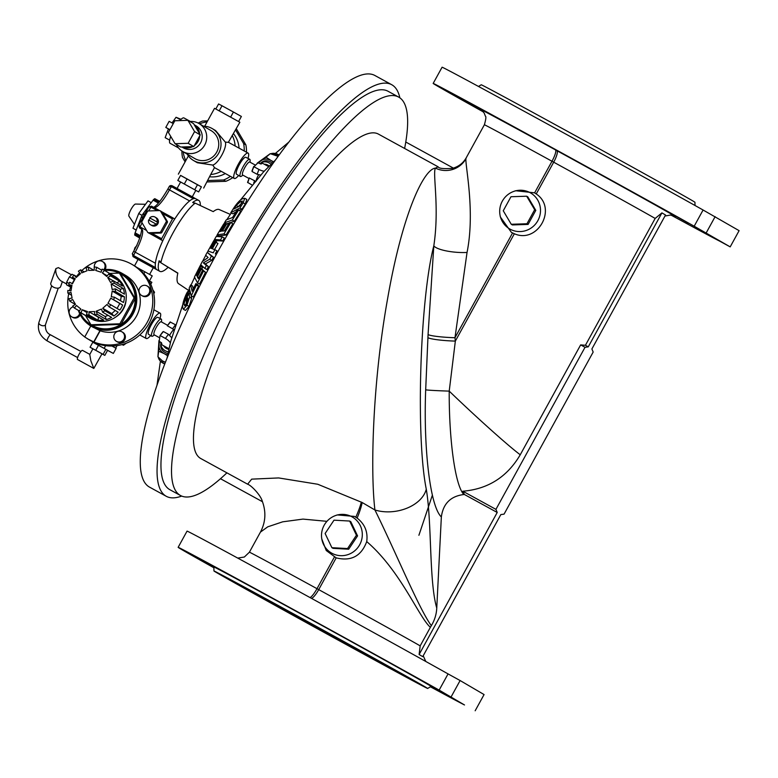 <?xml version="1.0" encoding="UTF-8"?>
<svg xmlns="http://www.w3.org/2000/svg" width="778" height="778" viewBox="0 0 778 778"><rect width="100%" height="100%" fill="white"/><g stroke="black" fill="none" stroke-linecap="round" stroke-linejoin="round"><path stroke-width="1.17" d="M695.017 205.489L694.949 202.28A121.942 0.768 -151.2 0 0 588.46 142.86A121.942 0.768 -151.2 0 0 481.232 84.783L478.489 86.446M216.644 572.647A121.942 0.768 -151.2 0 0 332.43 636.978A121.942 0.768 -151.2 0 0 427.667 688.462A121.942 0.768 -151.2 0 0 321.188 629.042A121.942 0.768 -151.2 0 0 213.95 570.974A121.942 0.768 -151.2 0 0 216.644 572.647M337.769 639.652A86.689 0.545 28.8 0 1 244.846 587.954A86.689 0.545 28.8 0 1 321.071 629.237A86.689 0.545 28.8 0 1 396.78 671.482A86.689 0.545 28.8 0 1 337.769 639.652M671.142 215.156A164.712 1.041 -151.2 0 0 719.533 241.063L730.192 246.879L739.1 230.667L703.088 210.011A164.712 1.041 -151.2 0 0 541.974 121.008A164.712 1.041 -151.2 0 0 442.079 67.229L433.171 83.431A164.712 1.041 -151.2 0 0 483.099 111.779M694.696 227.273L709.254 235.374L694.696 227.273M595.131 171.384L609.689 179.485L595.131 171.384M455.013 95.179L469.572 103.27L455.013 95.179M730.192 246.879L694.18 226.213A164.712 1.041 -151.2 0 0 533.066 137.21A164.712 1.041 -151.2 0 0 433.171 83.431M504.455 121.708L519.014 129.809L504.455 121.708M673.942 215.117L688.491 223.208L673.942 215.117M482.71 111.332L466.528 102.346L482.311 110.933M510.067 229.14A20.802 20.267 120.4 0 1 499.982 214.864A20.802 20.267 120.4 0 1 513.704 191.427A20.802 20.267 120.4 0 1 540.399 212.443A20.802 20.267 120.4 0 1 510.067 229.14M526.677 196.212L527.815 196.873L535.799 210.381L528.087 224.414L512.381 224.939L511.253 224.278L503.259 210.77L510.971 196.737L526.677 196.212L534.671 209.72L526.959 223.753L511.253 224.278M351.928 516.796A20.802 20.267 -59.6 0 0 335.522 515.551A20.802 20.267 -59.6 0 0 321.8 538.979A20.802 20.267 -59.6 0 0 353.65 551.651A20.802 20.267 -59.6 0 0 351.928 516.796M349.662 521.046L350.8 521.707L357.569 535.896L348.68 549.219L333.023 548.344L331.885 547.683L325.116 533.494L334.005 520.171L349.662 521.046L356.441 535.235L347.552 548.558L331.885 547.683M321.8 538.979L326.245 550.523L336.174 557.865C351.15 561.56 361.332 556.134 366.72 541.585C400.728 570.799 418.632 616.964 430.38 627.311L420.178 645.866L419.118 654.522L422.736 656.642L500.838 514.589L504.076 514.132L593.167 352.064L591.893 348.962L665.53 215.01L661.913 212.89L655.164 218.433L585.426 345.286L580.651 344.897L520.249 454.77C507.168 476.982 488.02 489.129 462.822 491.219L464.427 494.507L463.853 494.526C454.76 484.976 448.964 437.508 449.217 391.12C476.496 417.387 508.588 446.144 520.249 454.77M366.72 541.585C368.043 531.938 364.843 524.109 357.121 518.08L354.535 516.427L337.292 514.919L335.522 515.551M362.169 502.52L374.918 509.969C370.299 471.517 372.468 382.834 387.668 298.363C402.527 213.104 423.884 168.952 435.466 168.126L438.16 166.832L378.419 134.098A184.94 41.905 -61.3 0 0 253.395 275.111A184.94 41.905 -61.3 0 0 200.705 458.485L247.608 484.188L251.693 479.141L278.641 477.935L317.774 484.256L362.169 502.52A38.141 9.132 -61.9 0 1 357.121 518.08M431.352 625.648C419.498 609.913 395.788 552.263 374.918 509.969A34.679 23.321 170.9 0 0 426.276 489.168C431.985 522.835 428.999 581.711 436.759 608.065C436.458 614.328 434.649 620.192 431.352 625.648L430.38 627.311M499.982 214.864L500.332 216.906L511.409 232.398L514.355 233.74C537.783 244.175 557.67 208.183 536.236 193.946L534.622 192.837L515.639 190.736L513.704 191.427M514.355 233.74L455.344 341.095L449.217 391.12A23.116 0.632 1.9 0 1 425.683 389.827L428.065 334.579A23.116 2.334 -177.2 0 0 454.974 337.73L455.344 341.095A23.116 2.597 3 0 1 427.919 337.652M425.683 389.827C423.426 447.817 430.01 506.381 441.35 516.942L436.759 608.065M441.35 516.942C443.159 503.619 450.656 496.15 463.853 494.526M404.618 148.452A227.127 51.455 118.7 0 0 398.686 97.094A227.127 51.455 118.7 0 0 245.138 270.277A227.127 51.455 118.7 0 0 180.438 495.489A227.127 51.455 118.7 0 0 226.904 472.839M398.686 97.094L388.125 91.308A227.127 51.455 118.7 0 0 234.577 264.491A227.127 51.455 118.7 0 0 169.867 489.702L180.438 495.489M326.945 521.328L302.973 519.101L282.677 521.824L267.758 526.823L260.445 532.103L249.398 552.205A97.688 0.622 28.8 0 1 317.006 588.683L318.708 589.617A97.688 0.622 28.8 0 1 420.178 645.866M438.16 166.832C438.967 168.505 443.771 169.011 452.582 168.33C458.689 166.589 463.241 163.069 466.246 157.759L465.896 158.829C465.351 166.706 475.251 211.548 467.043 252.451L454.974 337.73L512.556 232.982M428.065 334.579L433.813 245.838C439.706 207.104 432.305 172.833 435.466 168.126A23.116 22.795 -173.7 0 0 465.896 158.829M213.872 567.493L211.499 566.248L213.882 567.619M430.934 686.488L454.226 699.266L430.983 686.459M431.644 686.157L409.666 674.02L431.644 686.157M354.36 643.192L330.864 630.297L354.36 643.192M258.403 590.551L240.178 580.612L258.403 590.551M199.985 559.071L214.534 567.172L199.985 559.071M427.667 688.462L431.09 686.39A123.945 0.788 -151.2 0 0 298.237 612.481A123.945 0.788 -151.2 0 0 213.862 566.967L213.95 570.974M430.419 686.799A164.712 1.041 -151.2 0 0 464.505 704.965L439.152 690.115A164.712 1.041 -151.2 0 0 278.028 601.112A164.712 1.041 -151.2 0 0 178.143 547.333A164.712 1.041 -151.2 0 0 213.882 567.765M432.383 495.129L418.904 535.274M426.276 489.168C415.685 436.662 419.955 298.976 433.813 245.838A23.116 5.786 -175.3 0 0 467.043 252.451M694.18 226.213L703.088 210.011M706.23 232.846L715.138 216.634M475.164 710.771L484.072 694.569L460.109 680.536L448.06 673.904L439.152 690.115M448.06 673.904A164.712 1.041 -151.2 0 0 286.936 584.91A164.712 1.041 -151.2 0 0 187.051 531.121L178.143 547.333M460.109 680.536L451.201 696.738M230.317 214.397L219.163 209.535A42.275 9.579 -61.3 0 0 213.23 211.626L195.2 203.136A40.456 9.161 118.7 0 0 194.656 203.554A40.456 9.161 -61.3 0 0 161.056 261.894A40.456 9.161 118.7 0 0 160.861 262.75A8.665 1.964 118.7 0 0 160.871 262.76L177.841 273.068A42.275 9.579 -61.3 0 0 178.541 283.669L188.655 290.447M190.591 294.113L188.937 293.199L185.923 299.656L186.127 301.329L187.712 297.886L187.926 299.18L186.477 303.576L184.561 305.735M187.138 301.883L186.127 301.329M191.125 295.514L191.631 298.373L189.569 297.245L188.937 293.199M191.631 298.373L189.044 306.367L186.963 305.219L189.569 297.245M189.044 306.367L185.485 310.432L183.423 309.294L186.963 305.219M190.007 292.304L188.714 291.594C188.344 290.466 187.362 291.662 185.777 295.193C183.433 300.687 182.402 304.801 182.694 307.524L183.423 309.294M187.955 295.251L187.333 294.911L188.451 291.176L190.484 292.295M186.944 297.429L185.748 296.768L187.206 294.755M186.477 301.524L186.02 304.48M185.602 305.161L184.016 304.286L185.748 296.768M184.979 305.744L184.016 304.286M189.18 288.064L191.252 295.815L196.455 285.04L195.891 283.61L192.137 291.273L190.62 284.962L189.18 288.064M195.891 283.61L197.943 284.738L198.516 286.178L193.323 296.953L191.252 295.815M193.168 289.105L192.643 286.071L190.62 284.962M198.516 286.178L196.455 285.04M194.471 277.007L197.515 282.861L203.466 271.123L202.747 270.024L198.322 278.631L197.34 276.949L201.298 269.207L200.802 268.235L196.844 275.976L196.309 274.751L200.568 266.426L200.257 265.551L194.471 277.007M202.747 270.024L205.518 272.261L199.576 283.999L197.515 282.861M200.568 266.426L202.591 267.544L202.28 266.659L200.257 265.551M197.204 275.247L196.309 274.751M202.591 267.544L201.91 268.848M201.298 269.207L203.33 270.336L200.802 268.235M198.76 277.736L197.34 276.949M205.518 272.261L203.466 271.123M200.695 264.656L204.857 268.42L206.364 265.473L203.321 262.838L209.69 259.22L211.431 256.088L207.269 252.325L205.664 255.223L208.115 257.557L202.28 261.583L200.695 264.656M207.269 252.325L213.483 257.226L211.752 260.348L205.343 263.956L208.416 266.601L206.919 269.558L204.857 268.42M213.483 257.226L211.431 256.088M211.752 260.348L209.69 259.22M208.416 266.601L206.364 265.473M205.343 263.956L203.321 262.838M207.969 251.061L213.23 252.821L214.923 249.709L212.326 248.766L215.953 242.357L215.068 242.065L211.451 248.474L210.352 248.133L214.563 240.723L213.872 240.538L207.969 251.061L213.23 252.821M216.196 242.493L216.576 241.841L214.563 240.723M214.358 249.884L217.986 243.475L215.953 242.357M214.923 249.709L216.974 250.837L215.292 253.949M214.504 239.478L220.514 239.906L222.265 236.872L216.255 236.444L214.504 239.478L216.517 240.587L222.576 241.044L220.514 239.906M222.265 236.872L224.327 238.01L222.576 241.044M217.179 234.83L224.006 233.857L230.745 222.596L229.393 222.644L224.385 230.891L222.372 231.076L226.865 223.656L225.727 223.831L221.244 231.251L219.873 231.552L224.716 223.568L223.763 223.85L217.179 234.83L219.192 235.938L226.067 234.985L224.006 233.857M225.591 224.045L224.716 223.568M228.275 224.434L226.865 223.656M230.745 222.596L232.817 223.733L226.067 234.985M224.463 222.79L232.301 220.048L238.593 210.06L237.057 210.41L232.525 217.519L226.233 219.911L224.463 222.79L226.203 223.743M238.593 210.06L240.665 211.198L234.373 221.185L226.486 223.899M234.373 221.185L232.301 220.048M234.013 207.648L230.755 212.695L239.867 208.037L243.193 202.834L244.739 198.293L242.58 198.721C240.208 199.781 237.348 202.766 234.013 207.648M236.22 211.684L232.778 213.814L230.755 212.695M244.739 198.293L246.811 199.431L245.274 203.982L241.939 209.175L239.06 210.313M241.939 209.175L239.867 208.037M245.274 203.982L243.193 202.834M181.673 496.072A234.645 53.157 -61.3 0 1 166.259 496.286A234.645 53.157 -61.3 0 1 165.957 496.121A234.645 53.157 -61.3 0 1 232.739 264.296A234.645 53.157 -61.3 0 1 391.733 84.724A234.645 53.157 -61.3 0 1 399.853 97.824M166.259 496.286L149.473 487.096A234.645 53.157 -61.3 0 1 149.172 486.921A234.645 53.157 -61.3 0 1 215.953 255.096A234.645 53.157 -61.3 0 1 374.947 75.524L391.733 84.724M233.847 209.029L236.201 205.509L240.577 201.56L242.415 201.074L239.867 205.937L233.847 209.029M241.579 203.291L238.243 206.627L236.201 205.509M242.123 202.406L240.577 201.56M150.631 335.551A14.451 3.277 -61.3 0 1 146.254 338.508A14.451 3.277 -61.3 0 1 146.235 338.498A14.451 3.277 -61.3 0 1 150.349 324.231A14.451 3.277 -61.3 0 1 160.142 313.174A14.451 3.277 -61.3 0 1 160.005 318.445M161.542 321.975L161.591 320.215A9.793 2.217 118.7 0 0 161.192 319.048L157.827 317.346A9.676 2.188 118.7 0 0 151.272 324.786A9.676 2.188 118.7 0 0 148.54 334.316L151.778 336.232A9.793 2.217 118.7 0 0 152.974 335.94L154.433 334.958M103.309 269.713A30.634 29.836 120.4 0 1 122.234 273.418A30.634 29.836 120.4 0 1 132.921 314.186A30.634 29.836 120.4 0 1 91.269 326.283L100.158 330.796L93.973 342.048A43.344 42.216 -59.6 0 0 148.209 320.419A43.344 42.216 -59.6 0 0 132.163 264.501L133.972 265.561A43.344 42.216 120.4 0 1 153.266 291.419A43.344 42.216 120.4 0 1 153.344 291.731A43.344 42.216 120.4 0 1 122.516 344.45A43.344 42.216 120.4 0 1 122.214 344.537A43.344 42.216 120.4 0 1 91.182 340.949A43.344 42.216 120.4 0 1 90.16 340.365L84.734 336.991L90.783 325.992M150.776 284.281L151.866 282.307L148.89 280.595M114.92 347.688L111.944 346.016L116.126 348.359L113.335 353.426L92.806 342.242M153.801 293.841L154.53 292.275L152.838 289.824M153.402 291.614L154.53 292.275M141.596 295.484L142.423 295.961A5.495 5.349 -59.6 0 0 148.384 295.543A5.495 5.349 -59.6 0 0 147.976 286.489L147.149 286.003A5.495 5.349 -59.6 0 0 139.758 288.045A5.495 5.349 -59.6 0 0 147.557 295.066A5.495 5.349 -59.6 0 0 147.149 286.003M105.088 269.519A5.495 5.349 -59.6 0 0 103.289 262.011L102.463 261.525A5.495 5.349 -59.6 0 0 94.332 266.971M132.163 264.501A43.344 42.216 -59.6 0 0 81.855 270.54M79.667 272.728A43.344 42.216 -59.6 0 0 76.516 276.501M74.999 278.689A43.344 42.216 -59.6 0 0 72.189 283.639M71.08 286.129A43.344 42.216 -59.6 0 0 69.485 290.69M68.746 293.627A43.344 42.216 -59.6 0 0 84.763 336.942M100.158 330.796A30.634 29.836 -59.6 0 0 137.405 314.293A30.634 29.836 -59.6 0 0 125.735 275.47L122.234 273.418M73.297 306.814A5.495 5.349 -59.6 0 0 71.712 316.841L72.539 317.327A5.495 5.349 -59.6 0 0 80.222 314.73M116.399 341.318L117.225 341.805A5.495 5.349 -59.6 0 0 124.616 339.762A5.495 5.349 -59.6 0 0 122.778 332.323L121.952 331.846A5.495 5.349 -59.6 0 0 114.833 339.908A5.495 5.349 -59.6 0 0 123.79 339.286A5.495 5.349 -59.6 0 0 121.952 331.846M91.269 326.283A30.634 29.836 120.4 0 1 87.768 323.872A30.634 29.836 120.4 0 1 78.325 310.344M79.978 312.299A29.476 28.708 -59.6 0 0 91.405 325.019L91.853 325.282A29.476 28.708 -59.6 0 0 92.553 325.681A29.476 28.708 -59.6 0 0 131.735 314.011A29.476 28.708 -59.6 0 0 121.65 274.42L121.203 274.157A29.476 28.708 -59.6 0 0 120.502 273.759L135.207 298.616A29.476 28.708 -59.6 0 0 121.203 274.157M93.973 342.048L87.136 338.595M115.864 316.947A21.385 20.831 -59.6 0 0 126.124 299.442M79.317 310.928L74.406 308.049L76.458 305.472L80.844 309.022L78.792 311.589A24.274 23.641 -59.6 0 0 79.337 311.929L90.19 318.28A24.274 23.641 -59.6 0 0 121.65 311.151A24.274 23.641 -59.6 0 0 114.726 276.394L103.873 270.034A24.274 23.641 -59.6 0 0 102.142 269.12L101.062 272.232L95.723 270.443L96.793 267.331A24.274 23.641 -59.6 0 0 94.206 266.961L94.235 270.229L88.566 270.423L88.536 267.146A24.274 23.641 -59.6 0 0 85.95 267.7L87.087 270.734L81.787 272.874L80.649 269.84A24.274 23.641 -59.6 0 0 78.383 271.24L80.484 273.681L76.186 277.513L74.085 275.081A24.274 23.641 -59.6 0 0 72.412 277.172L75.184 278.796M103.873 270.034A24.274 23.641 -59.6 0 1 104.427 270.374L113.471 275.665A24.274 23.641 -59.6 0 1 117.848 279.214L108.803 273.914A24.274 23.641 -59.6 0 1 110.515 275.898L119.559 281.189A24.274 23.641 -59.6 0 1 122.438 286.061L113.394 280.77A24.274 23.641 -59.6 0 1 114.317 283.241L123.362 288.531A24.274 23.641 -59.6 0 1 124.402 294.152L115.358 288.852A24.274 23.641 -59.6 0 1 115.387 291.517L124.431 296.807A24.274 23.641 -59.6 0 1 123.508 302.496L114.463 297.196A24.274 23.641 -59.6 0 1 113.588 299.724L122.632 305.025A24.274 23.641 -59.6 0 1 119.841 310.091L110.807 304.791A24.274 23.641 -59.6 0 1 109.134 306.882L107.033 304.451L102.725 308.283L104.826 310.723L113.87 316.014A24.274 23.641 -59.6 0 0 118.178 312.182L109.134 306.882M108.074 315.353L105.166 316.529L106.304 319.564A24.274 23.641 -59.6 0 0 111.614 317.424L102.57 312.124A24.274 23.641 -59.6 0 0 104.826 310.723M106.304 319.564L97.26 314.263A24.274 23.641 -59.6 0 1 94.683 314.818L94.644 311.54L88.984 311.735L89.013 315.002L98.057 320.303A24.274 23.641 -59.6 0 0 103.727 320.108L94.683 314.818M90.501 317.025L90.122 318.144A24.274 23.641 -59.6 0 0 95.461 319.923L86.426 314.633A24.274 23.641 -59.6 0 0 89.013 315.002M90.122 318.144L81.077 312.844A24.274 23.641 -59.6 0 1 79.337 311.929M75.34 304.431L69.816 301.193L72.597 299.462L75.485 304.344L72.704 306.065A24.274 23.641 -59.6 0 0 74.406 308.049M71.557 295.28L67.851 293.111L71.031 292.431L72.072 298.052L68.892 298.723A24.274 23.641 -59.6 0 0 69.816 301.193M71.732 286.508L68.756 284.767L71.946 285.225L71.012 290.914L67.832 290.447A24.274 23.641 -59.6 0 0 67.851 293.111M72.412 277.172L75.223 278.709L72.442 283.776L69.631 282.239A24.274 23.641 -59.6 0 0 68.756 284.767M77.003 276.783L74.085 275.081M84.18 271.911L80.649 269.84M93.817 270.248L88.536 267.146M101.753 270.238L96.793 267.331M115.387 291.517L112.197 291.05L111.273 296.739L114.463 297.196M114.317 283.241L111.147 283.912L112.188 289.533L115.358 288.852M110.515 275.898L107.734 277.62L110.612 282.502L113.394 280.77M104.427 270.374L102.375 272.942L106.751 276.491L108.803 273.914M86.426 314.633L87.496 311.521L82.147 309.732L81.077 312.844M102.57 312.124L101.432 309.09L96.122 311.229L97.26 314.263M113.588 299.724L110.768 298.188L107.986 303.255L110.807 304.791M122.632 305.025L119.812 303.478L117.079 308.467M119.812 303.478L110.768 298.188M115.261 310.471L111.769 313.583L113.87 316.014M111.769 313.583L102.725 308.283M105.166 316.529L96.122 311.229M98.436 317.016L98.057 320.303M98.018 317.035L88.984 311.735M87.107 312.639L82.147 309.732M107.286 275.82L102.375 272.942M113.471 275.665L112.936 276.336M113.257 280.858L107.734 277.62M119.559 281.189L116.914 282.832M123.362 288.531L120.191 289.212L120.697 291.983M120.191 289.212L111.147 283.912M124.431 296.807L121.242 296.35L120.522 300.755M121.242 296.35L112.197 291.05M85.531 315.547L90.968 324.757L119.88 323.784L134.079 297.955L119.374 273.097L109.659 273.428M121.008 324.445L135.207 298.616A29.476 28.708 -59.6 0 1 121.008 324.445L92.105 325.418A29.476 28.708 -59.6 0 0 121.008 324.445L119.88 323.784M91.405 325.019A29.476 28.708 -59.6 0 0 92.105 325.418L90.968 324.757M119.228 273.107A29.476 28.708 -59.6 0 0 104.515 270.413M119.374 273.097L120.502 273.759M134.079 297.955L135.207 298.616M103.844 269.645A5.495 5.349 -59.6 0 0 102.463 261.525M71.712 316.841A5.495 5.349 -59.6 0 0 79.638 313.583M89.82 354.379L82.526 350.382A5.203 1.177 118.7 0 0 82.526 350.382A5.203 1.177 118.7 0 0 78.996 354.379A5.203 1.177 118.7 0 0 77.528 359.504L93.817 368.432L90.861 360.846L89.762 354.496L92.883 348.807L96.423 350.713L102.006 353.815L93.817 368.432M107.578 350.372L113.335 353.426M101.986 353.844L104.816 355.381L107.607 350.314L98.505 345.238L92.845 342.174L90.063 347.231L92.864 348.836M104.184 348.311L105.633 345.665M104.816 355.381L103.095 354.369L105.886 349.312M103.095 354.369L95.723 350.304L98.505 345.238M95.723 350.304L90.063 347.231M70.681 287.111L66.607 284.874L66.675 282.151L69.417 276.851L72.082 274.264L73.92 275.266M66.675 282.151L69.154 283.513M73.784 280.644L74.591 279.321M69.417 276.851L74.348 279.555M66.626 284.009L60.558 280.683C56.813 276.88 55.267 272.854 55.909 268.585L58.379 267.632L71.508 274.819M55.909 268.585L50.813 283.143A5.203 2.995 19.3 0 0 54.052 287.422A5.203 2.995 19.3 0 0 60.169 287.296A5.203 2.995 19.3 0 0 60.635 286.586L62.347 281.665M149.609 274.42L153.266 267.768L138.066 259.414L134.516 265.881M149.454 280.916L152.216 275.879L136.665 267.292M143.911 273.71L144.951 271.823M122.01 344.586L123.459 345.247L126.289 343.205M122.331 344.586L123.459 345.247M158.965 270.88L133.067 256.614L138.027 259.482L133.067 256.614L132.435 253.638L133.009 256.575M238.642 175.478A14.451 3.277 -61.3 0 1 234.256 178.444A14.451 3.277 -61.3 0 1 238.321 164.207A14.451 3.277 -61.3 0 1 248.133 153.101A14.451 3.277 -61.3 0 1 247.988 158.401M248.133 153.101A14.451 3.277 -61.3 0 1 248.153 153.12L228.392 142.286L239.867 122.243L214.543 108.317L204.692 126.24M250.069 162.203L250.117 160.443A9.793 2.217 118.7 0 0 249.719 159.276L245.819 157.302A9.657 2.188 118.7 0 0 244.224 157.934A9.657 2.188 118.7 0 0 238.146 166.949A9.657 2.188 118.7 0 0 236.541 174.233L240.305 176.46A9.793 2.217 118.7 0 0 241.501 176.168L242.96 175.176M178.551 147.937L170.071 143.288A14.451 3.277 -61.3 0 1 170.742 136.422M179.844 120.6A14.451 3.277 -61.3 0 1 183.958 117.945A14.451 3.277 -61.3 0 1 183.978 117.955M201.405 186.895L180.564 175.429M192.283 196.795L195.823 190.357L198.643 191.923L201.424 186.856L180.593 175.381L177.802 180.438L180.603 182.042M203.544 126.182A18.497 18.011 120.4 0 1 212.238 128.594A18.497 18.011 120.4 0 1 218.56 153.431A18.497 18.011 120.4 0 1 193.975 160.764A18.497 18.011 120.4 0 1 193.537 160.511A18.497 18.011 120.4 0 1 187.187 154.112M182.694 151.486L194.714 158.518A16.182 15.764 -59.6 0 0 216.605 152.323A16.182 15.764 -59.6 0 0 211.062 130.597L199.051 123.556A16.182 15.764 120.4 0 1 204.468 145.486A16.182 15.764 120.4 0 1 176.431 144.523M185.806 160.589A26.588 25.898 120.4 0 1 183.2 151.778M199.557 123.848A26.588 25.898 120.4 0 1 207.065 121.922M232.194 135.401A26.588 25.898 120.4 0 1 235.131 145.982L228.411 142.296L225.377 142.15L215.623 130.587L212.238 128.594M234.256 178.444L221.205 171.306A26.588 25.898 120.4 0 1 210.692 174.515L214.485 167.62L212.773 165.072C218.239 163.759 227.264 147.363 225.377 142.15M203.671 188.072L210.692 174.515M209.875 176.791A26.588 25.898 -59.6 0 0 225.299 173.543M239.07 148.141A26.588 25.898 -59.6 0 0 233.556 133.719M221.205 171.306L214.485 167.62M193.537 160.511L197.369 162.748L212.773 165.072M189.92 121.494A16.182 15.764 120.4 0 1 199.051 123.556M195.054 126.143L198.75 132.386A12.137 11.826 -59.6 0 0 195.054 126.143L193.576 123.634L187.926 120.327L194.578 131.589L188.15 143.278L175.06 143.716L168.398 132.464L174.836 120.765L187.926 120.327M198.798 137.502L195.229 143.988A12.137 11.826 -59.6 0 0 198.798 137.502L200.228 134.895L194.578 131.589M190.882 146.692L183.627 146.935A12.137 11.826 -59.6 0 0 190.882 146.692L193.8 146.595L188.15 143.278M194.228 124.752L196.173 125.89A12.711 12.38 120.4 0 1 200.432 143.113A12.711 12.38 120.4 0 1 183.316 147.83L181.887 146.993M194.247 124.781A12.711 12.38 120.4 0 1 199.674 133.952M199.703 135.858A12.711 12.38 120.4 0 1 194.325 145.642M192.711 146.624A12.711 12.38 120.4 0 1 182.023 146.984M195.229 143.988L193.8 146.595M198.75 132.386L200.228 134.895M183.627 146.935L180.71 147.032L175.06 143.716M169.867 129.8L165.802 127.417L169.147 121.339L173.28 123.595M165.802 127.417L169.935 129.673M207.638 120.872L202.543 121.037A31.791 30.955 -59.6 0 0 198.215 123.099M181.887 150.981A31.791 30.955 -59.6 0 0 182.509 157.487L185.096 161.873M207.823 180.515L223.578 179.99A31.791 30.955 -59.6 0 0 230.405 176.343M244.214 150.951A31.791 30.955 -59.6 0 0 243.611 143.541L235.598 129.994M246.47 152.196A31.791 30.955 -59.6 0 0 245.877 144.864L236.308 128.701M207.045 181.945L225.834 181.313A31.791 30.955 -59.6 0 0 232.739 177.617M223.578 179.99L225.834 181.313M245.877 144.864L243.611 143.541M198.643 191.923L177.802 180.438M195.823 190.357L180.622 182.003L177.073 188.461M194.743 189.696L197.534 184.639M184.328 183.958L187.119 178.891M168.408 128.934L165.16 137.657L169.672 140.128M181.079 119.306L176.032 117.284L172.035 122.924M180.593 119.783L176.032 117.284M230.648 117.07L233.429 112.013L222.022 105.769L218.589 103.97L215.827 108.978M219.24 110.826L222.022 105.769M238.613 121.504L241.384 116.457L233.429 112.013M189.618 200.928L169.448 189.881L172.045 185.709L195.774 198.789A40.456 9.161 118.7 0 0 192.73 198.954L192.983 198.487L171.267 186.594L169.186 186.788L172.045 185.709L193.771 197.612L192.983 198.487M148.608 232.758L151.856 233.351L160.871 233.05L159.733 232.389A1.157 1.128 -59.6 0 0 160.715 231.776L166.181 221.837A1.157 1.128 -59.6 0 0 166.171 220.689L160.511 211.12A1.157 1.128 -59.6 0 0 159.519 210.585L148.394 210.955A1.157 1.128 -59.6 0 0 147.421 211.558L141.956 221.506A1.157 1.128 -59.6 0 0 141.966 222.654L147.626 232.214A1.157 1.128 -59.6 0 0 148.608 232.758L159.733 232.389M151.856 233.351L161.62 238.7L172.473 218.949L162.709 213.6L160.511 211.12M166.171 220.689L167.299 221.351L162.709 213.6M167.299 221.351A1.157 1.128 120.4 0 1 167.309 222.498L166.181 221.837M160.715 231.776L161.843 232.437L167.309 222.498M161.843 232.437A1.157 1.128 120.4 0 1 160.871 233.05M159.296 261.729A3.472 0.788 -61.3 0 1 159.14 261.719A3.472 0.788 -61.3 0 1 159.082 260.815A40.456 9.161 118.7 0 0 159.84 271.357A40.456 9.161 118.7 0 0 168.165 267.272M195.803 198.798A40.456 9.161 118.7 0 0 195.755 198.769L198.711 200.393A40.456 9.161 118.7 0 0 192.681 202.465A3.472 0.788 -61.3 0 1 193.197 202.29L195.006 203.282M172.473 218.949L173.251 218.064L161.542 211.655L174.768 218.949A40.456 9.161 118.7 0 0 162.797 240.733L149.541 233.41M161.62 238.7L161.289 239.848M132.435 253.638L133.398 255.466L155.123 267.369L155.376 266.903A40.456 9.161 118.7 0 0 156.825 269.703A40.456 9.161 118.7 0 0 156.874 269.733L159.84 271.357M155.123 267.369L154.793 268.507M147.839 232.476L162.787 240.752A40.456 9.161 118.7 0 0 155.376 266.903M200.296 205.509A40.456 9.161 118.7 0 0 198.76 200.423A40.456 9.161 118.7 0 0 198.711 200.393M192.73 198.954A40.456 9.161 118.7 0 0 174.768 218.949M157.331 210.653L150.747 207.045L148.744 206.977L138.747 225.163L139.505 227.915L141.771 229.238A2.315 2.256 -59.6 0 0 141.82 229.267A23.116 5.242 -61.3 0 1 135.207 252.169L133.067 256.614M138.931 224.968L139.894 226.797L146.585 230.463M148.676 207.24L151.535 206.17L159.587 210.585L151.535 206.17L148.608 210.945M172.045 185.709L172.045 185.709C170.683 185.368 169.76 185.641 169.254 186.526L169.186 186.788M136.957 245.44L134.905 247.754L134.03 250.759M138.533 237.348L139.739 238.01L138.533 237.348A2.315 0.525 -61.3 0 1 138.533 237.348L134.808 235.16A2.315 0.525 -61.3 0 1 134.72 234.82A23.116 5.242 -61.3 0 1 134.876 233.633A2.315 0.525 -61.3 0 1 135.109 232.855L141.197 217.295A2.315 0.525 -61.3 0 1 141.645 216.342A23.116 5.242 -61.3 0 1 142.705 214.417A2.315 0.525 -61.3 0 1 143.269 213.532L153.091 200.16A2.315 0.525 -61.3 0 1 153.616 199.547A23.116 5.242 -61.3 0 1 154.521 198.808A2.315 0.525 -61.3 0 1 154.851 198.701L159.811 201.414L154.851 198.701M149.746 233.419A1.157 1.128 120.4 0 1 149.143 233.274L148.014 232.612M160.112 210.731L161.25 211.392A1.157 1.128 120.4 0 1 161.639 211.781M155.075 217.101A4.454 4.337 -59.6 0 1 157.049 221.944L157.506 222.207A4.454 4.337 -59.6 0 1 156.388 224.229L148.598 219.941A4.454 4.337 -59.6 0 0 150.572 224.784L151.817 225.513A4.454 4.337 -59.6 0 0 157.866 223.753A4.454 4.337 -59.6 0 0 156.32 217.83L155.075 217.101A4.454 4.337 -59.6 0 0 149.707 217.918L150.164 218.18A4.454 4.337 -59.6 0 0 149.055 220.193M150.572 224.784A4.454 4.337 -59.6 0 0 155.94 223.967M157.506 222.207L150.164 218.18M157.049 221.944L149.707 217.918M136.189 230.113L132.97 228.236L138.727 213.522L148.005 200.88L151.253 202.659M134.468 224.395L128.905 216.138A6.934 1.575 -61.3 0 1 130.996 209.428A6.934 1.575 -61.3 0 1 135.528 204.05L145.505 204.293M142.15 215.409L138.727 213.522M136.228 230.016L132.97 228.236M249.719 159.276A9.793 2.217 118.7 0 0 248.104 159.918A9.793 2.217 118.7 0 0 241.929 169.059A9.793 2.217 118.7 0 0 240.305 176.46M264.248 164.216A7.401 6.214 49.9 0 1 267.914 165.14A7.401 6.214 49.9 0 1 269.217 166.025M253.735 166.482L252.072 171.53L257.11 174.282L260.659 175.069M255.32 165.082L249.757 162.038A7.401 1.673 118.7 0 0 248.532 162.514A7.401 1.673 118.7 0 0 243.854 169.448A7.401 1.673 118.7 0 0 242.648 175.011L249.057 178.522M255.991 181.488L249.271 177.997L247.56 182.383L252.072 185.028M247.764 182.665L249.271 177.997M252.082 170.742L253.939 166.716L258.977 169.468A7.858 3.871 21.2 0 0 264.199 171.218M258.831 163.059A10.98 9.229 49.9 0 1 261.214 160.531A10.98 9.229 49.9 0 1 271.065 160.521L273.574 161.775M257.197 163.497L266.057 157.205L271.065 160.521A10.98 9.229 49.9 0 1 273.273 162.057M260.056 163.73A9.248 7.77 49.9 0 1 260.397 163.429L261.651 162.359A9.248 7.77 49.9 0 1 270.52 161.921A9.248 7.77 49.9 0 1 272.212 163.079M260.397 163.429A9.248 7.77 49.9 0 1 269.256 162.991A9.248 7.77 49.9 0 1 271.036 164.226M276.744 155.522A10.435 8.772 49.9 0 1 276.861 155.581A10.435 8.772 49.9 0 1 277.114 155.717A10.435 8.772 49.9 0 1 278.154 156.368L270.258 153.665L257.187 163.156M270.258 153.665L266.057 157.205M268.634 166.618L262.487 163.244L261.009 164.022L257.995 162.826L253.939 166.716M161.192 319.048A9.793 2.217 118.7 0 0 154.55 326.585A9.793 2.217 118.7 0 0 151.778 336.232M168.826 349.351A7.401 6.175 -171.9 0 1 163.604 345.763M171.695 337.701L168.447 334.307L163.409 331.554L160.064 335.619M167.649 325.33L161.231 321.81A7.401 1.673 118.7 0 0 156.213 327.489A7.401 1.673 118.7 0 0 154.132 334.783L159.694 337.837M168.972 348.7L161.96 344.858L161.532 342.777L159.208 341.279L160.015 335.649L162.758 331.982M175.546 324.786A7.858 3.948 36.5 0 0 175.507 324.766L170.119 321.985L167.348 325.758L173.912 329.541A7.401 1.673 118.7 0 0 169.653 335.299M167.348 325.758L170.47 322.004M167.659 354.914A10.98 9.161 -171.9 0 1 164.207 353.64L158.722 351.209L159.334 340.385M167.503 355.672L164.207 353.64A10.98 9.161 -171.9 0 1 158.907 345.374A10.98 9.161 -171.9 0 1 159.85 341.853M167.941 353.494A9.248 7.722 -171.9 0 1 160.696 344.703L160.939 343.049A9.248 7.722 -171.9 0 1 161.036 342.505M168.281 351.86A9.248 7.722 -171.9 0 1 160.939 343.049M158.945 340.608L157.934 356.742L162.359 360.866L165.403 362.256M157.934 356.742L158.722 351.209M165.374 362.334A10.435 8.704 -171.9 0 1 162.621 361.031A10.435 8.704 -171.9 0 1 162.495 360.953M160.365 335.668L165.403 338.43A7.858 3.948 36.5 0 1 170.363 342.826M419.118 654.522L497.22 512.469L495.936 509.366L585.027 347.299L588.275 346.842L661.913 212.89M585.426 345.286L588.275 346.842M580.651 344.897L585.027 347.299M462.822 491.219L495.936 509.366M464.427 494.507L497.22 512.469M348.68 549.219L347.552 548.558M357.569 535.896L356.441 535.235M535.799 210.381L534.671 209.72M528.087 224.414L526.959 223.753M481.067 109.892A109.241 0.69 28.8 0 1 555.424 149.872L556.873 150.66A109.241 0.69 28.8 0 1 673.845 215.866M336.174 557.865L318.708 589.617A11.563 2.772 118.7 0 1 311.531 598.379M655.164 218.433A97.688 0.622 -151.2 0 0 553.693 162.184L551.991 161.25A97.688 0.622 -151.2 0 0 484.383 124.772C485.929 119.326 486.269 116.457 485.394 116.155L484.47 113.802C484.684 113.189 480.687 109.348 480.872 109.756L480.882 109.766M536.236 193.946L553.693 162.184A11.563 2.772 -61.3 0 0 556.873 150.66M334.365 557.106L317.006 588.683A11.563 2.47 -61.3 0 1 310.023 597.553M361.332 502.063A38.141 8.15 -60.7 0 1 355.799 517.166M534.622 192.837L551.991 161.25A11.563 2.47 118.7 0 0 555.424 149.872M235.316 208.144L234.664 207.784M93.749 341.912L99.934 330.66M45.445 324.727C45.124 329.843 46.836 333.217 50.589 334.871A3.472 0.788 -61.3 0 0 49.063 336.193A3.472 0.788 -61.3 0 0 47.38 339.403A3.472 0.788 -61.3 0 0 47.254 340.949C39.931 336.261 37.15 330.086 38.9 322.432A3.472 1.994 19.3 0 0 40.631 325.068A3.472 1.994 19.3 0 0 45.445 324.727L58.262 288.113M155.406 263.236L133.631 251.323L132.26 253.832M167.931 189.064L169.448 189.881A23.116 5.242 -61.3 0 1 154.229 207.648M142.073 222.829L139.563 227.944M133.69 251.352L133.631 251.323C141.82 237.222 142.218 226.048 141.47 228.956M159.082 260.815L161.056 261.894M192.681 202.465L194.656 203.554M159.655 201.619L154.521 198.808M153.616 199.547L158.955 202.475M144.212 215.234L142.705 214.417M141.645 216.342L143.152 217.169M140.225 236.561L134.876 233.633M134.72 234.82L139.865 237.63M139.777 237.883L134.808 235.16M142.646 218.083L141.197 217.295M135.109 232.855L140.468 235.792M158.43 203.087L153.091 200.16M143.269 213.532L144.708 214.32M258.597 174.768A7.401 1.673 118.7 0 0 256.273 180.039M270.832 153.752A10.435 8.772 49.9 0 1 278.436 154.608A10.435 8.772 49.9 0 1 279.137 155.026M254.659 180.613L253.725 183.044M258.977 169.468L257.11 174.282M164.751 363.939A10.435 8.704 -171.9 0 1 158.216 357.083M168.447 334.307L165.403 338.43M175.507 324.766L172.453 328.89M423.222 655.766L425.799 661.475M674.059 215.963L670.344 215.078L664.957 216.041M247.608 484.188C251.576 485.462 260.97 495.683 262.293 501.246C266.251 511.973 265.629 522.262 260.445 532.103L260.445 532.103M466.246 157.759L484.383 124.772M249.398 552.205L244.35 557.019L237.757 558.098M275.636 159.84L263.431 172.035L240.227 200.286M231.28 212.987L226.913 219.552M224.735 222.936L224.249 223.694M217.325 234.917L216.42 236.424M214.602 239.527L213.989 240.577M208.047 251.1L207.347 252.373M205.752 255.32L202.581 261.33M200.802 264.773L200.384 265.619M194.597 277.396L190.999 285.166M189.287 289.017L188.354 291.137M182.811 304.558L170.79 341.104L167.076 357.997M160.871 262.76L177.802 273.253M405.776 142.024L453.389 168.106M288.959 141.995L275.393 153.431M220.475 478.723L262.478 501.732M157.01 385.1L160.404 361.206M115.689 348.116L117.07 345.597M139.777 334.968L146.254 338.508M153.879 309.741L160.142 313.174M38.9 322.432L51.708 285.827M47.254 340.949L77.586 357.569M50.589 334.871L80.922 351.481M183.958 117.945L190.386 121.465M178.347 174.155L188.373 155.911M153.402 207.395C156.66 206.063 161.484 199.936 167.883 189.035L169.254 186.526M148.744 206.977L151.535 206.17M138.747 225.163L139.505 227.915M159.14 261.719L160.881 262.672M270.802 153.743L279.185 154.958M249.291 177.929L247.56 182.383M253.735 166.434L252.014 170.897M164.712 364.026L159.821 360.515L158.206 357.063M162.845 331.827L160.015 335.649M170.119 321.985L167.299 325.807"/></g></svg>
